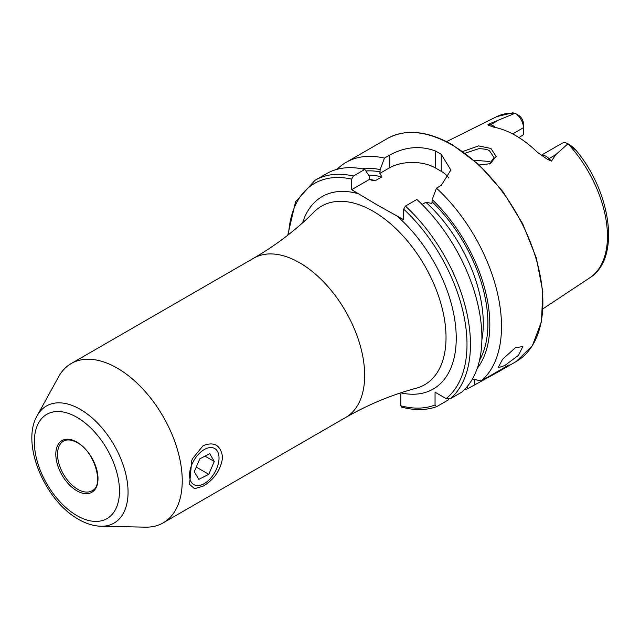 <?xml version="1.0" encoding="UTF-8"?>
<svg xmlns="http://www.w3.org/2000/svg" width="640" height="640" viewBox="0 0 640 640"><rect width="100%" height="100%" fill="white"/><g stroke="black" fill="none" stroke-linecap="round" stroke-linejoin="round"><path stroke-width="0.96" d="M203.128 445.632C214.32 441.328 220.816 445.256 222.616 457.424C220.808 469.88 214.312 479.464 203.128 486.176L194.536 488.688L189.568 484.328L191.768 460.464L192.488 458.744L203.128 445.632M489.44 164.008L494.032 157.568L489.544 150.864C487.824 149.512 484.208 148.792 478.704 148.704L465.168 153.2M462.824 151.496L478.6 145.896L490.936 148.464L496.144 156.44L490.248 163.688L479.288 165M515.28 347.8L522.864 346.512L518.528 355.296L504.784 365.536L498.048 367.808L502.584 359.264L515.28 347.8M117.2 368.096A91.976 53.104 60 0 1 177.288 449.152A91.976 53.104 60 0 1 163.192 522.856A91.976 53.104 60 0 1 145.456 527.152L101.016 526.248A67.608 39.032 60 0 0 126.856 479.144A67.608 39.032 60 0 0 80.248 409.336A67.608 39.032 60 0 0 37.192 415.696L58.624 376.752A91.976 53.104 60 0 1 71.216 363.544A91.976 53.104 60 0 1 117.2 368.096M541.184 155.312L562.136 143.224A11.776 6.8 60 0 1 567.968 143.768L555.6 154.84L551.504 161.08L547.392 159.288L537.552 152.432A94.952 54.824 60 0 0 515.704 135.6A94.952 54.824 60 0 0 493.848 127.2L488.512 125.296A5.72 4.232 98.9 0 0 490.448 124.8L487.992 124.416L488.512 125.296M491.352 162.776L489.544 161.48L473.992 160.248M337.024 169.336A128.768 74.344 60 0 1 346.072 162.368A128.768 74.344 60 0 1 384.448 158.112L380.16 169.56L379.88 173.384L381.864 176.88L375.448 180.584L372.816 180.544L369.4 179.44L369.12 175.936L364.832 169.432L353.392 176.04L351.656 179.128L351.656 189.68L377.216 204.96L403.688 219.72L403.688 209.168L405.424 206.08L416.864 199.472A128.768 74.344 60 0 1 461.552 392.28L450.112 398.888L446.128 398.592L435.056 392.2L435.056 404.984A126.312 72.928 60 0 1 400.8 405.784L401.528 407.056C414.336 410.536 426.008 410.416 436.536 406.696L435.056 404.984M422.072 204.472L425.864 202.28L431.912 203.424L432.192 199.6L436.472 188.152L441.264 185.384L450.848 170.024L441.264 154.352A128.768 74.344 -120 0 0 438.376 152.632A128.768 74.344 -120 0 0 435.488 151.016C420.112 145.336 404.696 146.776 389.24 155.344L384.448 158.112M436.472 188.152A128.768 74.344 60 0 1 481.16 380.96L472.432 379M464.288 389.768A128.768 74.344 60 0 0 467.84 388.656L498.4 371.808L509.08 364.84L481.16 380.96M512.648 133.92L523.448 127.68L523.448 134.704L518.968 137.576M568.048 143.816L572.936 147L575.8 150.192L568.056 143.824A93.12 53.76 60 0 1 589.776 277.816L543.04 308.768M515.144 113.272L515.176 113.296A93.12 53.76 60 0 0 496.72 116.632L512.568 112.848L515.144 113.272A11.776 6.8 -120 0 1 523.448 127.68L523.448 123.84A7.072 4.08 -120 0 0 519.36 115.808L515.144 113.28L487.992 124.416M571.488 146.32L572.936 147L575.776 150C611.472 192.312 620.848 258.744 589.776 277.816M432.192 199.6A118.272 68.288 60 0 1 477.24 368.312M467.84 388.656L466.952 386.872M362.072 168.848A118.272 68.288 60 0 1 380.16 169.56M448.464 399.232L448.232 399.976L436.784 406.576M353.392 176.04A128.768 74.344 60 0 0 315.024 180.296L326.464 173.696A128.768 74.344 60 0 1 364.832 169.432M399.192 393.36L400.8 394.288L400.8 405.784M448.744 178.016A32.704 18.88 0 0 0 441.264 171.32L435.488 167.984A32.704 18.88 0 0 0 389.24 167.984L379.88 173.384M369.4 179.44L351.656 189.68M189.568 474.064A20.848 12.04 120 0 0 204.28 483.592A20.848 12.04 120 0 0 219 459.072A20.848 12.04 120 0 0 219.024 458.056A20.848 12.04 120 0 0 204.72 449.304A20.848 12.04 120 0 0 189.568 474.064M198.776 479.408L208.776 474.312L214.28 461.48L209.792 453.736L199.792 458.824L194.288 471.664L198.776 479.408M205.048 456.152L214.28 461.48M196.248 467.088L208.776 474.312M76.912 417.312A60.2 34.752 60 0 1 119.48 491.04A60.2 34.752 60 0 1 76.912 515.616A60.2 34.752 60 0 1 34.344 441.888A60.2 34.752 60 0 1 76.912 417.312M92.088 490.744A28.616 16.52 60 0 1 77.776 489.328A28.616 16.52 60 0 1 59.08 464.112A28.616 16.52 60 0 1 63.472 441.176C67.04 439.128 71.608 439.624 77.168 442.656C94.832 451.552 104.328 485.888 92.088 490.744M76.912 442.096A29.84 17.232 60 0 1 98.008 478.648A29.84 17.232 60 0 1 76.912 490.824A29.84 17.232 60 0 1 55.808 454.28A29.84 17.232 60 0 1 76.912 442.096M541.328 155.408A11.776 6.8 60 0 1 546.192 156.4A11.776 6.8 60 0 1 549.04 158.624L551.504 161.08M547.392 159.288A5.72 1.976 134.9 0 0 549.04 158.624L555.6 154.84M253.64 258.224A91.976 53.104 60 0 1 299.632 262.776A91.976 53.104 60 0 1 359.72 343.824A91.976 53.104 60 0 1 345.616 417.528C368.312 404.504 391.824 394.744 416.16 388.256A103.112 59.536 60 0 0 442.424 309.32A103.112 59.536 60 0 0 373.12 211.256A103.112 59.536 60 0 0 314.272 211.768C296.48 229.6 276.272 245.08 253.64 258.224L71.216 363.544M451.816 144.872A128.768 74.344 60 0 1 535.944 258.344A128.768 74.344 60 0 1 516.2 361.528L532.352 345.744L541.448 321.768L542.808 291.696L536.36 258.08L522.688 223.76L502.952 191.68L478.848 164.592L452.432 144.808C427.376 130.72 405.712 128.616 387.432 138.496A128.768 74.344 60 0 1 451.816 144.872M302.576 222.832A111.104 64.144 60 0 1 359 193.92M432.192 201.912A115.584 66.736 60 0 1 479.504 360.384M405.424 206.08A128.768 74.344 60 0 1 450.112 398.888M403.688 209.168A126.312 72.928 60 0 1 446.128 398.592M365.864 170.992A115.584 66.736 60 0 1 380.16 171.872M368.616 175.168A112.312 64.848 60 0 1 381.864 176.88M425.864 202.28A112.312 64.848 60 0 1 481.888 339.864M369.384 179.408A112.312 64.848 60 0 1 375.448 180.584M288.552 234.6A126.312 72.928 60 0 1 351.656 179.128M396.344 215.48A111.104 64.144 60 0 1 456.208 335.528A111.104 64.144 60 0 1 400.728 392.848M441.264 154.352L441.264 171.32M435.488 151.016L435.488 167.984M389.24 155.344L389.24 167.984M474.808 384.624L474.808 379.544M495.576 127.544A11.776 6.8 -120 0 0 490.448 124.8L497.008 121.016M37.192 415.696C20.536 443.744 45.016 500.936 78.6 519.352C86.096 523.712 93.568 526.008 101.016 526.248M498.4 371.808L516.2 361.528M163.192 522.856L345.616 417.528M496.72 116.632L446.544 141.632M346.072 162.368L387.432 138.496M315.024 180.296L295.56 201.768L287.744 235.232M204.28 483.592L202.488 484.624"/></g></svg>
